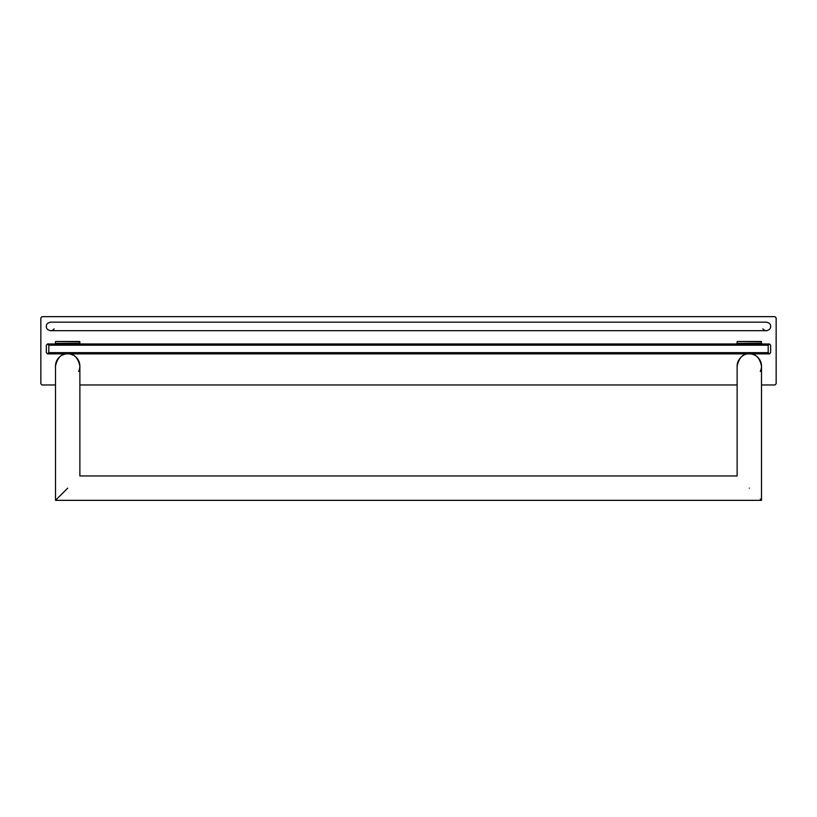 <?xml version="1.0" encoding="UTF-8"?>
<svg xmlns="http://www.w3.org/2000/svg" width="817" height="817" viewBox="0 0 817 817"><rect width="100%" height="100%" fill="white"/><g stroke="black" fill="none" stroke-linecap="round" stroke-linejoin="round"><path stroke-width="1.23" d="M752.978 343.967L752.978 343.344M745.666 343.967L745.666 343.344M769.43 343.967L770.666 345.203L770.666 352.638L769.43 353.884L768.184 352.638L768.184 345.203L769.43 343.967L47.57 343.967L48.816 345.203L48.816 352.638L47.57 353.884L46.334 352.638L46.334 345.203L47.57 343.967M768.184 345.203L48.816 345.203M48.816 352.638L768.184 352.638M47.57 353.884L769.43 353.884M64.972 354.18L64.022 354.445L64.972 354.18A12.194 12.194 0 0 0 62.215 355.17M59.641 356.906A12.194 12.194 0 0 0 55.689 363.882M55.576 364.596A12.194 12.194 0 0 0 55.495 366.067L55.495 500.341L57.762 498.064M737.22 364.607A12.194 12.194 0 0 0 737.128 366.067L737.128 475.954L79.872 475.954L79.872 366.067C77.962 357.56 73.898 353.495 67.678 353.884C61.469 353.495 57.404 357.56 55.495 366.067M78.636 371.429A12.194 12.194 0 0 0 79.78 364.596M79.678 363.882A12.194 12.194 0 0 0 75.715 356.906M73.142 355.17A12.194 12.194 0 0 0 70.395 354.18L71.334 354.445L70.395 354.18M761.505 384.97L774.945 384.97L776.15 383.765L776.15 317.874L774.945 316.659L42.055 316.659L40.85 317.874L40.85 383.765L42.055 384.97L55.495 384.97M79.872 384.97L737.128 384.97M50.613 322.164L50.613 322.164C47.641 322.817 46.222 324.237 46.355 326.422C46.222 328.597 47.641 330.017 50.603 330.681L766.387 330.681C769.359 330.017 770.778 328.597 770.645 326.422C770.778 324.237 769.359 322.817 766.387 322.164L50.613 322.164M49.949 330.63A4.259 4.259 0 0 0 54.106 328.853M767.051 330.63A4.259 4.259 0 0 1 762.894 328.853M737.322 363.882A12.194 12.194 0 0 1 737.475 363.167M737.516 363.034A12.194 12.194 0 0 1 737.669 362.472M737.894 361.798A12.194 12.194 0 0 1 738.159 361.155M738.466 360.522A12.194 12.194 0 0 1 738.793 359.929M739.518 358.816A12.194 12.194 0 0 1 739.916 358.306M742.592 355.906A12.194 12.194 0 0 1 743.541 355.334M737.128 366.067C739.017 357.57 743.082 353.506 749.322 353.884A12.194 12.194 0 0 1 749.904 353.894L749.669 353.884M749.73 353.884L750.118 353.904A12.194 12.194 0 0 1 750.302 353.924M751.262 354.037L751.773 354.129A12.194 12.194 0 0 1 760.27 371.429M748.852 353.884L748.341 353.914M748.443 353.914L749.322 353.884C755.551 353.506 759.616 357.57 761.505 366.067L761.505 500.341L760.27 499.095M748.392 353.914L749.536 353.884M751.773 354.129L752.978 354.445L752.978 353.884M749.322 488.147C765.866 504.702 765.866 504.702 749.322 488.147C732.767 471.593 732.767 471.593 749.322 488.147C732.767 471.593 732.767 471.593 749.322 488.147C764.191 503.017 764.191 503.017 749.322 488.147C764.191 503.017 764.191 503.017 749.322 488.147M67.678 488.147C84.233 471.593 84.233 471.593 67.678 488.147C51.134 504.702 51.134 504.702 67.678 488.147C82.548 473.278 82.548 473.278 67.678 488.147C82.548 473.278 82.548 473.278 67.678 488.147L58.324 497.512M64.022 343.967L64.022 343.344M71.334 343.967L71.334 343.344M55.444 341.792L55.444 343.344L79.923 343.344L79.606 341.486L55.75 341.486L79.923 341.792M737.077 341.792L737.077 343.344L761.556 343.344L761.25 341.486L737.394 341.486L761.556 341.792M64.022 353.884L64.022 354.445M71.334 353.884L71.334 354.445M745.666 353.884L745.666 354.445M55.495 500.341L761.505 500.341"/></g></svg>
